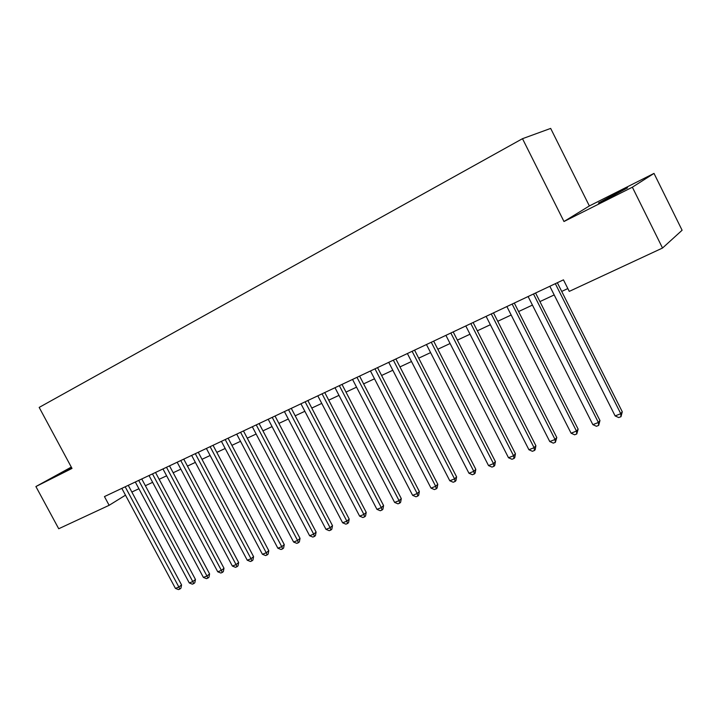 <?xml version="1.0" encoding="UTF-8"?>
<svg xmlns="http://www.w3.org/2000/svg" width="718" height="718" viewBox="0 0 718 718"><rect width="100%" height="100%" fill="white"/><g stroke="black" fill="none" stroke-linecap="round" stroke-linejoin="round"><path stroke-width="1.08" d="M71.468 467.427L63.678 471.825L71.683 467.822M608.864 197.997L627.532 187.838L616.95 192.945L598.48 203.006L608.864 197.997M589.361 205.94L563.98 221.512L632.361 187.201L654.008 173.406L589.361 205.94L550.67 128.414L522.489 138.691L39.176 407.411L72.006 468.423L35.9 486.544L58.723 528.744L109.136 505.301L125.488 495.178M654.008 173.406L682.1 230.245L662.526 248.033L632.361 187.201M662.526 248.033L569.257 291.391L563.45 279.841L104.451 496.578L109.136 505.301M71.288 467.095L35.9 486.544M563.98 221.512L522.489 138.691M131.843 492.036L138.906 488.743M145.377 485.718L152.638 482.334M159.154 479.292L166.621 475.81M173.173 472.749L180.855 469.159M187.452 466.09L195.359 462.392M201.991 459.305L210.132 455.499M216.8 452.385L225.174 448.481M231.896 445.348L240.512 441.328M247.27 438.168L256.138 434.031M262.932 430.863L272.068 426.6M278.907 423.405L288.304 419.016M295.188 415.803L304.863 411.288M311.791 408.057L321.754 403.408M328.727 400.159L338.977 395.367M345.995 392.1L356.559 387.164M363.622 383.87L374.5 378.799M381.599 375.478L392.809 370.255M399.962 366.916L411.504 361.522M418.702 358.165L430.594 352.619M437.836 349.235L450.087 343.518M457.375 340.117L470.012 334.22M477.344 330.801L490.358 324.724M497.745 321.278L511.171 315.014M518.593 311.549L532.433 305.087M539.918 301.596L554.188 294.936M561.709 291.427L567.839 288.564M555.328 283.673L620.774 413.703L615.129 415.919L549.826 286.276M557.339 282.721L622.273 411.773L620.774 413.703L620.989 416.682L618.728 417.562L615.129 415.919M622.273 411.773L620.989 416.682M533.492 293.985L598.381 422.489L592.862 424.652L528.107 296.525M535.574 292.998L599.961 420.542L598.381 422.489L598.641 425.415L596.434 426.277L592.862 424.652M599.961 420.542L598.641 425.415M512.14 304.064L576.473 431.078L571.079 433.196L506.881 306.55M514.294 303.05L578.134 429.122L576.473 431.078L576.787 433.95L574.624 434.794L571.079 433.196M578.134 429.122L576.787 433.95M491.256 313.928L555.05 439.488L549.764 441.552L486.113 316.36M493.481 312.877L556.782 437.513L555.05 439.488L555.4 442.306L553.291 443.132L549.764 441.552M556.782 437.513L555.4 442.306M470.829 323.576L534.084 447.709L528.915 449.737L465.794 325.954M473.117 322.499L535.888 445.716L534.084 447.709L534.479 450.482L532.415 451.29L528.915 449.737M535.888 445.716L535.197 449.683L534.479 450.482M450.841 333.017L513.567 455.759L508.506 457.743L445.905 335.342M453.184 331.904L515.434 453.758L513.567 455.759L514.007 458.479L511.979 459.269L508.506 457.743M515.434 453.758L514.752 457.671L514.007 458.479M431.267 342.253L493.481 463.631L488.527 465.578L426.447 344.532M433.672 341.122L495.411 461.62L493.481 463.631L493.957 466.314L491.974 467.086L488.527 465.578M495.411 461.62L494.729 465.506L493.957 466.314M412.114 351.299L473.817 471.349L468.962 473.252L407.384 353.534M414.573 350.142L475.81 469.321L473.817 471.349L474.329 473.979L472.39 474.742L468.962 473.252M475.81 469.321L475.128 473.171L474.329 473.979M393.356 360.158L454.557 478.906L449.8 480.764L388.725 362.339M395.869 358.973L456.603 476.869L454.557 478.906L455.104 481.491L453.202 482.236L449.8 480.764M456.603 476.869L455.921 480.674L455.104 481.491M374.984 368.828L435.682 486.301L431.033 488.132L370.452 370.973M377.542 367.625L437.792 484.264L435.682 486.301L436.275 488.85L434.408 489.577L431.033 488.132M437.792 484.264L437.109 488.034L436.275 488.85M356.99 377.327L417.203 493.553L412.635 495.348L352.547 379.427M359.592 376.097L419.357 491.507L417.203 493.553L417.822 496.066L415.991 496.775L412.635 495.348M419.357 491.507L418.684 495.24L417.822 496.066M339.354 385.656L399.082 500.661L394.613 502.412L335.001 387.711M342.001 384.408L401.29 498.606L399.082 500.661L399.738 503.13L397.943 503.83L394.613 502.412M401.29 498.606L400.617 502.304L399.738 503.13M322.068 393.814L381.33 507.626L376.941 509.349L317.805 395.833M324.76 392.549L383.583 505.562L381.33 507.626L382.012 510.058L380.253 510.74L376.941 509.349M383.583 505.562L382.909 509.224L382.012 510.058M305.132 401.82L363.918 514.456L359.619 516.143L300.95 403.794M307.86 400.527L366.225 512.383L363.918 514.456L364.627 516.843L362.913 517.516L359.619 516.143M366.225 512.383L365.552 516.009L364.627 516.843M288.519 409.655L346.848 521.151L342.639 522.803L284.418 411.594M291.293 408.354L349.199 519.069L346.848 521.151L347.593 523.503L345.905 524.167L342.639 522.803M349.199 519.069L348.526 522.668L347.593 523.503M272.23 417.346L330.109 527.721L325.972 529.337L268.209 419.249M275.039 416.027L332.497 525.63L330.109 527.721L330.872 530.037L329.221 530.683L325.972 529.337M332.497 525.63L331.824 529.202L330.872 530.037M256.254 424.894L313.685 534.156L309.629 535.754L252.314 426.752M259.099 423.548L316.108 532.074L313.685 534.156L314.475 536.445L312.86 537.073L309.629 535.754M316.108 532.074L315.444 535.601L314.475 536.445M240.584 432.29L297.575 540.475L293.599 542.036L236.716 434.121M243.456 430.935L300.034 538.383L297.575 540.475L298.392 542.727L296.794 543.346L293.599 542.036M300.034 538.383L299.37 541.884L298.392 542.727M225.21 439.551L281.761 546.676L277.857 548.211L221.413 441.346M228.109 438.186L284.265 544.585L281.761 546.676L282.605 548.893L281.043 549.503L277.857 548.211M284.265 544.585L283.601 548.058L282.605 548.893M210.123 446.677L266.252 552.77L262.411 554.269L206.389 448.436M213.049 445.295L268.783 550.67L266.252 552.77L267.105 554.951L265.579 555.553L262.411 554.269M268.783 550.67L268.119 554.108L267.105 554.951M195.305 453.668L251.013 558.739L247.252 560.22L191.652 455.4M198.267 452.277L253.58 556.638L251.013 558.739L251.901 560.893L250.394 561.485L247.252 560.22M253.58 556.638L252.924 560.049L251.901 560.893M180.765 460.534L236.06 564.608L232.363 566.053L177.175 462.23M183.754 459.125L238.654 562.508L236.06 564.608L236.967 566.726L235.486 567.31L232.363 566.053M238.654 562.508L237.999 565.883L236.967 566.726M166.495 467.274L221.377 570.37L217.742 571.788L162.968 468.944M169.502 465.856L223.998 568.261L221.377 570.37L222.302 572.461L220.848 573.027L217.742 571.788M223.998 568.261L223.343 571.618L222.302 572.461M152.476 473.898L206.955 576.024L203.391 577.425L149.012 475.531M155.51 472.462L209.602 573.915L206.955 576.024L207.897 578.089L206.47 578.645L203.391 577.425M209.602 573.915L208.956 577.245L207.897 578.089M138.709 480.396L192.783 581.58L189.283 582.953L135.307 482.002M141.76 478.96L195.467 579.471L192.783 581.58L193.743 583.617L192.343 584.165L189.283 582.953M195.467 579.471L194.811 582.774L193.743 583.617M125.183 486.786L178.872 587.037L175.425 588.392L121.836 488.366M128.262 485.332L181.573 584.937L178.872 587.037L179.841 589.047L178.468 589.586L175.425 588.392M181.573 584.937L180.927 588.204L179.841 589.047"/></g></svg>
